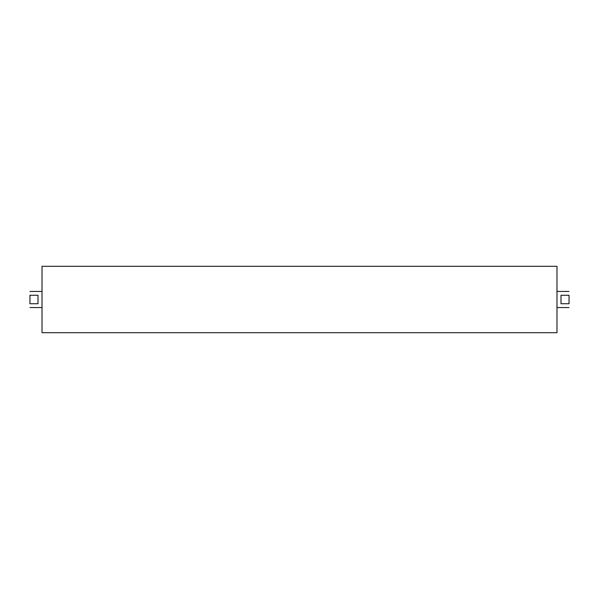 <?xml version="1.0" encoding="UTF-8"?>
<svg xmlns="http://www.w3.org/2000/svg" width="599" height="599" viewBox="0 0 599 599"><rect width="100%" height="100%" fill="white"/><g stroke="black" fill="none" stroke-linecap="round" stroke-linejoin="round"><path stroke-width="0.9" d="M556.98 266.308L556.98 332.692L42.02 332.692L42.02 266.308L556.98 266.308M37.999 303.738L29.95 303.738L29.95 295.262L37.999 295.262L37.999 303.738M569.05 303.738C569.05 308.612 569.05 308.612 569.05 303.738L561.001 303.738L561.001 295.262L569.05 295.262C569.05 290.388 569.05 290.388 569.05 295.262L569.05 303.738M29.95 295.262C29.95 290.388 29.95 290.388 29.95 295.262M29.95 303.738C29.95 308.612 29.95 308.612 29.95 303.738M569.05 307.549L556.98 307.549M42.02 307.549L29.95 307.549M569.05 291.451L556.98 291.451M42.02 291.451L29.95 291.451"/></g></svg>
